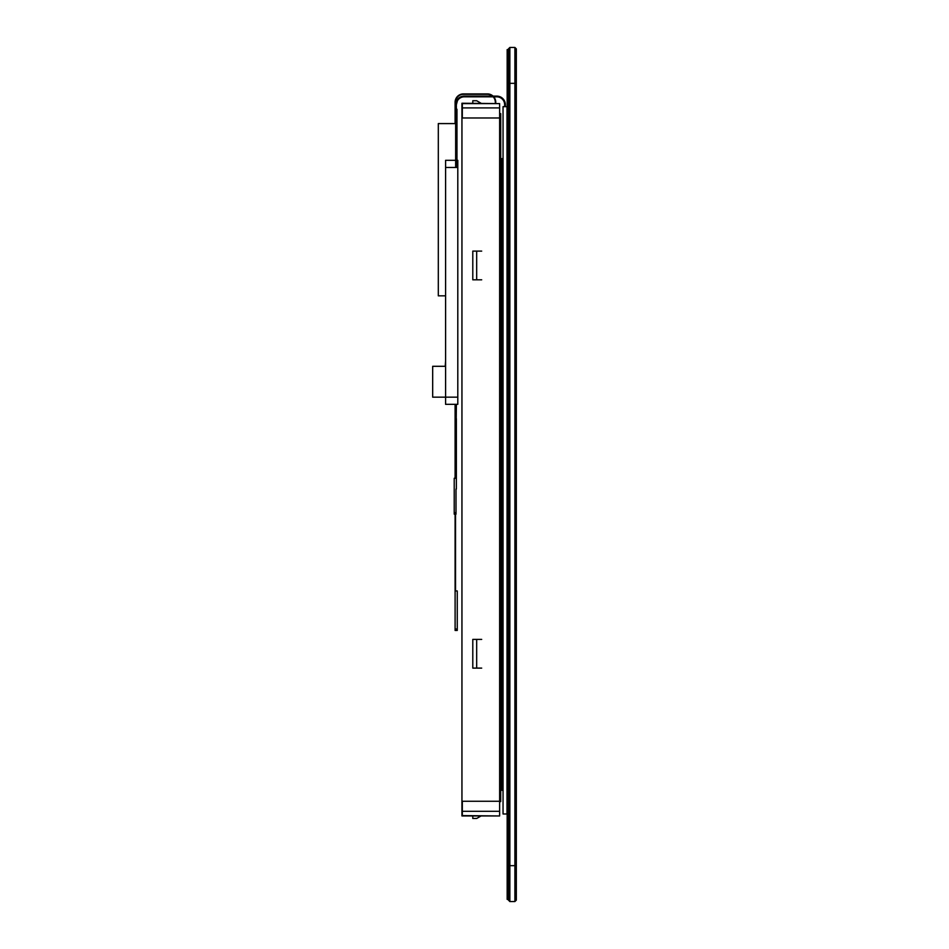 <?xml version="1.0" encoding="UTF-8"?>
<svg xmlns="http://www.w3.org/2000/svg" width="949" height="949" viewBox="0 0 949 949"><rect width="100%" height="100%" fill="white"/><g stroke="black" fill="none" stroke-linecap="round" stroke-linejoin="round"><path stroke-width="1.42" d="M481.689 279.813L476.671 279.813L476.671 251.105L481.689 251.105M481.689 668.108L476.671 668.108L476.671 639.401L481.689 639.401M476.671 639.401L472.792 639.401L472.792 668.108L476.671 668.108M476.671 251.105L472.792 251.105L472.792 279.813L476.671 279.813M472.792 815.962L472.792 818.477L476.671 818.477L481.06 815.962M481.06 103.251L476.671 100.736L472.792 100.736L472.792 103.251M500.716 790.268L503.041 790.268M500.716 158.661L501.784 158.661L501.784 790.268L501.784 158.661L503.041 158.661M499.637 801.608L500.716 801.608L500.716 113.666L499.637 113.666M462.317 801.253L462.317 815.606L499.637 815.962L461.949 815.962L461.949 801.253L499.637 801.253L499.637 815.606M462.317 117.973L462.317 103.607L499.637 103.607L499.637 801.253M455.65 109.23L455.532 102.231A7.9 7.9 0 0 1 463.432 94.331L487.418 94.331A7.9 7.9 0 0 1 492.401 96.11M457.264 629.009L455.105 629.009L455.105 630.444L457.264 630.444L457.264 590.966L455.532 590.966L455.532 514.156M455.532 478.26L455.532 404.333M445.591 295.839L438.308 295.839L438.308 123.584L455.105 123.584L455.105 102.231A8.327 8.327 0 0 1 463.432 93.904L487.418 93.904A8.327 8.327 0 0 1 493.065 96.11M456.362 109.23L456.967 109.23L456.967 160.31M493.172 96.822A7.9 7.9 0 0 1 495.319 102.231L495.319 103.251M493.753 96.822A8.327 8.327 0 0 1 495.746 102.231L495.746 103.251M455.105 629.009L455.105 514.156M455.105 478.26L455.105 404.333M509.862 47.45L514.892 47.45L514.892 83.334L508.427 83.334L508.427 900.115L509.862 901.55L509.862 47.45L508.427 48.885L508.427 83.334L507.169 83.334L507.169 49.609L508.427 49.609M516.327 83.334L514.892 83.334L514.892 901.55L516.327 900.115L516.327 48.885L514.892 47.45M514.892 901.55L509.862 901.55L514.892 901.55L516.327 900.115M507.169 106.668L506.991 813.981L503.041 813.981L503.041 106.668L506.991 106.668L507.169 813.981M504.654 106.668L504.654 104.722A7.9 7.9 0 0 0 496.766 96.822L464.263 96.822A7.9 7.9 0 0 0 457.418 100.784L456.362 104.722L456.362 167.487L457.798 167.487L457.798 404.333L445.591 404.333L445.591 160.31L455.65 160.31M445.591 167.487L455.65 167.487L455.65 104.722L456.789 100.428A8.612 8.612 0 0 1 464.263 96.11L496.766 96.11A8.612 8.612 0 0 1 505.378 104.722L505.378 106.668M504.654 104.722A7.9 7.9 0 0 0 496.766 96.822M456.362 404.333L455.65 478.26L454.215 478.26L454.215 514.156L456.006 514.156L456.006 489.032L456.006 513.077M455.65 418.687L455.65 404.333M445.591 360.845L445.235 366.302M445.591 366.302L432.673 366.302L432.673 397.156L457.798 397.156M456.362 160.31L457.798 160.31L457.798 167.487M456.362 418.687L456.362 489.032M508.427 899.391L507.169 899.391L507.169 83.334M499.637 117.973L461.949 117.973L461.949 103.251L499.637 103.607M461.949 801.253L461.949 117.973M462.317 811.3L499.637 811.3M462.317 107.913L499.637 107.913M507.169 865.666L516.327 865.666M456.362 108.66L455.65 108.66M456.362 104.722L455.65 104.722M457.418 100.784L456.789 100.428M456.006 512.721L454.215 512.721M456.362 138.091L455.65 138.091M456.362 146.158L455.65 146.158"/></g></svg>
